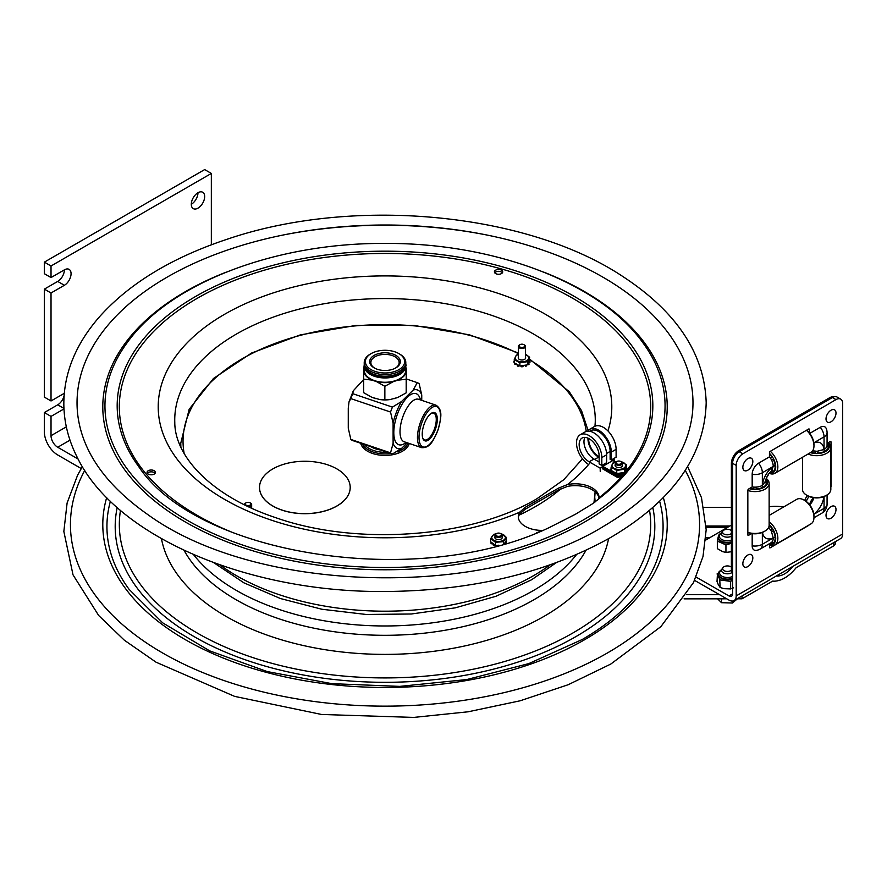 <?xml version="1.0" encoding="UTF-8"?>
<svg xmlns="http://www.w3.org/2000/svg" width="887" height="887" viewBox="0 0 887 887"><rect width="100%" height="100%" fill="white"/><g stroke="black" fill="none" stroke-linecap="round" stroke-linejoin="round"><path stroke-width="1.33" d="M598.991 498.416A23.805 13.748 -0 0 0 567.392 486.42L558.411 490.067L525.281 509.193L519.638 513.983A23.805 13.748 -0 0 0 518.363 517.598M542.534 530.415L542.4 530.415A23.805 13.748 180 0 1 518.307 516.678A23.805 13.748 180 0 1 519.582 512.242L525.281 507.309L558.411 488.183L567.558 484.535A23.805 13.748 180 0 1 599.047 497.552A23.805 13.748 180 0 1 599.047 497.718L598.625 499.082L592.072 504.06L575.508 514.216L550.195 527.1M155.059 473.325A4.158 2.395 -0 0 0 151.222 471.851A4.158 2.395 -0 0 0 147.386 473.325M154.161 474.101A4.158 2.395 180 0 1 149.637 474.623A4.158 2.395 180 0 1 147.065 472.405A4.158 2.395 180 0 1 151.222 469.999A4.158 2.395 180 0 1 155.38 472.405A4.158 2.395 180 0 1 154.161 474.101M495.622 270.169A4.158 2.395 180 0 1 500.157 269.648A4.158 2.395 180 0 1 502.718 271.865A4.158 2.395 180 0 1 498.561 274.271A4.158 2.395 180 0 1 494.403 271.865A4.158 2.395 180 0 1 495.622 270.169M502.397 272.797A4.158 2.395 -0 0 0 495.622 272.021A4.158 2.395 -0 0 0 494.724 272.797M77.624 413.819A307.977 177.81 180 0 1 258.405 240.732A307.977 177.81 180 0 1 602.783 277.088A307.977 177.81 180 0 1 692.392 413.819C687.214 456.639 657.788 494.026 604.136 525.98C487.373 598.415 259.27 595.044 148.306 514.937C105.52 484.967 81.959 451.261 77.624 413.819M78.1 459.022L57.71 447.248A9.447 5.455 60 0 1 51.025 435.683L51.025 416.402L44.35 412.544L44.35 431.825A18.893 10.91 60 0 0 57.71 454.964L81.238 468.547M44.35 289.129L57.71 281.423A9.447 5.455 120 0 0 64.385 269.848A9.447 5.455 -60 0 1 69.108 269.382A9.447 5.455 -60 0 1 70.561 276.955A9.447 5.455 -60 0 1 64.385 285.281L51.025 292.987L44.35 289.129L44.35 397.11L51.025 400.968L64.274 393.318M64.385 269.848L51.025 277.564L44.35 273.706L44.35 262.142L204.664 169.583L211.339 173.442L211.339 244.79M44.35 412.544L57.71 404.827A9.447 5.455 120 0 0 64.086 395.713M191.304 204.287A9.447 5.455 120 0 0 197.978 192.723L197.978 192.723M51.025 277.564L51.025 265.989L211.339 173.442M44.35 262.142L51.025 265.989M63.975 408.918L51.025 416.402M51.025 400.968L51.025 292.987M204.664 196.581A9.447 5.455 -60 0 1 200.54 206.083A9.447 5.455 -60 0 1 193.255 208.611A9.447 5.455 -60 0 1 193.255 197.712A9.447 5.455 -60 0 1 202.702 192.257A9.447 5.455 -60 0 1 204.664 196.581M719.501 594.656L686.749 594.689M684.065 598.858L726.763 598.814M737.119 598.803L742.02 598.803L772.61 581.14L774.817 581.185C782.279 580.575 789.397 576.062 796.171 567.669L833.769 545.827L833.769 542.578M742.02 595.964L742.02 598.803M792.889 566.361C788.144 572.381 783.099 575.619 777.766 576.084L776.402 575.951M703.901 507.419L731.376 507.386M835.288 541.691L835.288 543.509A6.043 3.493 180 0 1 833.769 545.827M615.977 462.814A2.838 1.641 180 0 1 616.798 461.517A2.838 1.641 180 0 1 620.8 461.517A2.838 1.641 180 0 1 619.991 464.167A2.838 1.641 180 0 1 615.977 462.814M616.554 461.672A3.592 2.073 -0 0 0 616.254 461.828A3.592 2.073 -0 0 0 615.201 463.291A3.592 2.073 -0 0 0 615.223 463.469A3.592 2.073 -0 0 0 618.949 465.365A3.592 2.073 -0 0 0 622.386 463.291A3.592 2.073 -0 0 0 622.375 463.125A3.592 2.073 -0 0 0 621.332 461.828A3.592 2.073 -0 0 0 621.033 461.672M495.744 534.861A2.838 1.641 180 0 1 496.565 533.564A2.838 1.641 180 0 1 500.567 533.564A2.838 1.641 180 0 1 499.758 536.203A2.838 1.641 180 0 1 495.744 534.861M496.321 533.719A3.592 2.073 -0 0 0 496.021 533.874A3.592 2.073 -0 0 0 494.968 535.338A3.592 2.073 -0 0 0 494.99 535.515A3.592 2.073 -0 0 0 498.727 537.4A3.592 2.073 -0 0 0 502.153 535.338A3.592 2.073 -0 0 0 502.142 535.149A3.592 2.073 -0 0 0 501.1 533.874A3.592 2.073 -0 0 0 500.8 533.719M599.146 456.628L598.636 456.339A14.125 8.16 60 0 1 588.658 438.466M589.689 429.297L594.49 426.514A17.906 10.334 -120 0 1 608.294 431.315A17.906 10.334 -120 0 1 616.11 449.332L616.11 457.204L611.298 459.976L611.298 452.104A17.906 10.334 -120 0 0 603.482 434.087A17.906 10.334 -120 0 0 589.689 429.297A17.906 10.334 -120 0 0 587.66 431.182M603.016 467.382L602.351 467.771L617.341 476.419A12.285 7.085 -0 0 0 627.353 470.631L627.353 471.562A12.285 7.085 180 0 1 627.32 471.673M614.503 461.517L614.503 459.943L613.139 460.73M600.211 471.285L600.211 468.192L589.156 461.805A14.125 8.16 60 0 1 579.921 449.365A14.125 8.16 60 0 1 582.083 438.045A14.125 8.16 60 0 1 592.971 441.826A14.125 8.16 60 0 1 599.146 456.04L599.146 463.912L601.818 465.453L606.619 462.681L606.619 454.809A17.906 10.334 -120 0 0 598.803 436.792A17.906 10.334 -120 0 0 585.01 431.991L580.198 434.763A17.906 10.334 -120 0 0 577.348 448.755A17.906 10.334 -120 0 0 588.591 464.555M601.818 465.453L601.818 457.581A17.906 10.334 -120 0 0 594.002 439.564A17.906 10.334 -120 0 0 580.198 434.763M599.146 462.027L593.957 459.034A14.125 8.16 60 0 1 584.91 437.38M611.298 459.976L610.123 459.3L610.123 451.428A16.243 9.38 -120 0 0 603.038 435.085A16.243 9.38 -120 0 0 590.509 430.727L589.6 431.259M625.956 471.219A12.285 7.085 -0 0 0 627.353 468.935L627.353 469.866A12.285 7.085 180 0 1 617.341 475.654L617.341 474.722A12.285 7.085 -0 0 0 621.732 473.758M602.783 464.899L602.783 466.318L611.664 471.452M611.753 471.585L611.753 472.006A8.027 4.635 -0 0 0 611.963 472.217L614.259 472.948M615.789 473.835L617.341 474.722M600.211 468.192L602.351 466.961L601.974 465.353M602.351 466.961L617.341 475.654M623.373 473.059A12.285 7.085 -0 0 0 624.614 472.327M627.353 468.935L626.311 468.336M615.345 462.005L612.795 460.53L602.783 466.318M612.795 460.53L612.795 459.111M602.351 467.771L602.351 468.691L617.341 477.35L617.341 476.419M599.146 457.426L598.636 457.138A15.112 8.726 60 0 1 587.959 438.134M614.503 459.943L612.928 459.034M624.481 475.033A12.285 7.085 180 0 1 617.341 477.35M718.57 572.991L717.927 573.423A10.2 5.887 0 0 0 717.406 574.709L717.018 581.517L718.193 584.4L720.133 587.493L719.745 579.222A10.2 5.887 0 0 0 721.419 580.12L729.358 581.207A10.2 5.887 0 0 0 731.553 580.83L732.584 580.087M717.406 574.709L719.745 579.222M720.133 587.493L724.091 588.669L730.644 588.924L730.644 581.384L729.358 581.207M721.419 580.12L720.133 579.954M731.553 580.83L730.644 581.384M730.644 588.924L733.427 587.848M717.018 573.978L717.927 573.423M718.237 536.79L717.494 540.36A10.2 5.887 0 0 0 717.882 540.992A10.2 5.887 0 0 0 718.392 541.58L717.339 541.125L717.339 548.654L722.705 551.647L725.943 552.424L725.943 544.884L724.89 544.418A10.2 5.887 0 0 0 727.163 544.585L731.376 543.265M718.392 541.58L724.89 544.418M725.943 552.424L731.376 551.736M727.163 544.585L725.943 544.884M718.514 535.659L718.947 534.872M717.339 541.125L717.494 540.36M731.376 567.17A4.768 2.75 -0 0 0 723.382 567.192A4.768 2.75 -0 0 0 722.994 567.636L721.94 569.099A5.899 3.404 -0 0 0 721.497 570.396A5.899 3.404 -0 0 0 725.644 573.656A5.899 3.404 -0 0 0 732.263 572.326M722.994 567.636A4.768 2.75 -0 0 0 725.189 571.128A4.768 2.75 -0 0 0 731.409 570.175A4.768 2.75 -0 0 0 731.476 570.108M721.497 598.825L721.497 602.694L732.396 603.005L737.43 598.803M732.396 601.053L732.396 603.005M717.616 598.825L721.497 602.694M731.376 530.637A4.768 2.75 0 0 0 724.502 529.816A4.768 2.75 0 0 0 722.883 530.991L721.83 532.455A5.899 3.404 0 0 0 721.375 533.763A5.899 3.404 0 0 0 724.59 536.79A5.899 3.404 0 0 0 730.733 536.535A5.899 3.404 0 0 0 731.376 536.214M722.883 530.991A4.768 2.75 0 0 0 724.324 534.207A4.768 2.75 0 0 0 730.068 534.284A4.768 2.75 0 0 0 731.376 533.453M615.201 464.932A3.703 2.14 -0 0 0 616.177 466.972A3.703 2.14 -0 0 0 621.41 466.972A3.703 2.14 -0 0 0 622.386 464.932M616.343 461.783A6.83 3.947 -0 0 0 613.948 462.681A6.83 3.947 -0 0 0 613.981 468.258A6.83 3.947 -0 0 0 623.639 468.236A6.83 3.947 -0 0 0 621.255 461.783M620.833 461.55L626.477 464.788L624.448 469.234L616.764 470.443L611.11 467.205L613.15 462.759L616.376 461.761M613.139 472.294L613.139 471.673L611.963 471.596L611.963 472.217M611.753 472.006L611.753 471.396A8.027 4.635 -0 0 0 611.963 471.596M616.764 470.443L616.764 473.614L619.691 473.148L619.026 474.412L619.736 473.481M617.906 473.47L618.616 473.802A8.027 4.635 -0 0 0 619.026 473.802M619.691 473.148L624.448 472.405L625.224 470.709L625.867 471.562M624.503 472.283L625.657 471.574A8.027 4.635 -0 0 0 625.867 471.363M611.11 469.655L611.11 470.265M610.766 469.168L610.766 469.777A8.027 4.635 -0 0 1 610.766 469.678L610.766 469.267A8.027 4.635 -0 0 1 610.766 469.168A8.027 4.635 -0 0 1 610.766 469.057L611.11 468.702M624.448 469.234L624.448 472.405M611.11 467.205L611.11 470.365L616.764 473.614M625.224 470.709L626.477 467.959L626.477 464.788M618.616 473.802L617.884 473.436M619.769 473.458L621.543 473.536L621.543 472.915L622.652 473.846A8.027 4.635 -0 0 0 623.007 473.725L623.151 473.048M621.51 472.86L622.652 473.226A8.027 4.635 -0 0 0 623.007 473.115L623.007 473.725M611.753 471.396L611.941 470.842M614.181 472.128L613.194 472.261L613.194 471.64M614.602 472.372L614.624 473.747A8.027 4.635 -0 0 0 614.99 473.858L616.077 473.214M615.933 473.137L614.99 473.858M614.624 473.747L614.259 472.749M625.657 471.574L624.747 471.751M625.424 470.276L626.821 469.888A8.027 4.635 -0 0 0 626.821 469.777A8.027 4.635 -0 0 0 626.821 469.678M626.178 468.613L626.821 469.023A8.027 4.635 -0 0 1 626.821 469.168L626.821 469.777M626.821 469.888L626.821 469.267L625.878 469.678M495.168 545.195L493.837 545.572A8.027 4.635 -0 0 1 493.516 545.427L493.66 544.053L494.802 544.917L493.837 545.572M494.968 536.979A3.703 2.14 -0 0 0 495.944 539.008A3.703 2.14 -0 0 0 500.811 539.196A3.703 2.14 -0 0 0 501.177 539.008A3.703 2.14 -0 0 0 502.153 536.979M496.11 533.819A6.83 3.947 -0 0 0 494.403 534.373A6.83 3.947 -0 0 0 493.15 539.895A6.83 3.947 -0 0 0 502.718 540.626A6.83 3.947 -0 0 0 505.324 536.934A6.83 3.947 -0 0 0 501.022 533.819M500.745 533.664L506.455 537.433L503.406 541.68L495.511 542.279L490.666 538.631L493.715 534.384L496.199 533.774M506.499 542.545L506.499 541.924L505.457 542.877L506.499 542.545A8.027 4.635 -0 0 0 506.544 542.312L506.555 541.647L506.544 542.312M493.449 544.773L493.516 545.427M490.666 540.97L490.578 540.76A8.027 4.635 -0 0 1 490.633 540.482L490.666 540.394M490.578 540.76L490.666 541.591M490.578 540.804L490.578 541.38M505.102 543.454L504.57 543.232L506.011 541.225L506.555 541.647M504.858 542.822L505.379 542.245M506.455 537.433L506.011 541.225M493.25 543.742L492.44 543.842L492.518 543.199L493.66 544.053M491.065 543.166L491.065 543.476A8.027 4.635 -0 0 0 491.221 543.698L492.374 543.875L492.374 543.254L491.221 543.088L491.221 543.698M491.065 543.476L491.376 542.334L492.518 543.199M490.666 538.631L490.666 541.802L491.376 542.334M496.964 545.693L498.527 545.217M503.406 541.68L503.406 543.942M494.802 544.917L496.676 545.771M495.511 542.279L495.511 545.45M734.092 600.577A10.167 5.887 59.8 0 0 736.188 595.92L842.65 533.985A10.167 5.887 59.8 0 1 840.543 538.631L734.092 600.577A10.167 5.887 59.8 0 1 728.981 600.089L694.554 580.364M820.264 427.29A9.081 5.222 -60.2 0 1 826.207 428.476A10.411 10.411 0 0 1 827.072 432.634A10.411 6.009 180 0 1 824.045 436.87A10.411 6.032 -120.2 0 0 820.264 427.29L809.742 433.41M751.611 533.553L748.639 535.282A1.131 0.654 -60.2 0 1 747.841 534.817L747.841 490.389A1.131 0.654 -60.2 0 1 748.639 489.003L752.176 486.941L752.176 474.323A9.081 5.222 -60.2 0 1 758.573 463.18L769.461 456.849L769.461 452.736A1.131 0.654 -60.2 0 1 770.26 451.35L808.578 429.053A1.131 0.654 -60.2 0 1 809.376 429.508L809.376 432.956M752.176 486.941A10.411 6.009 0 0 0 762.354 485.377L765.459 481.308L766.811 481.486A11.908 6.874 180 0 0 765.891 479.435M752.176 533.63L752.176 545.838A9.081 5.222 119.8 0 0 756.201 550.383A10.411 10.411 0 0 0 760.203 549.042L771.091 542.711A10.411 6.032 -120.2 0 0 773.242 537.943L771.28 530.947L769.262 528.297A7.916 4.557 -60.2 0 1 767.987 528.497M842.65 533.985L842.65 403.441A9.447 5.433 -60.2 0 0 840.688 399.117A9.447 5.433 -60.2 0 0 835.997 399.605L742.84 453.8A9.447 5.433 -60.2 0 0 736.188 465.387L736.188 595.92M809.099 524.938A1.131 0.654 -60.2 0 1 808.578 525.459L770.26 547.767A1.131 0.654 -60.2 0 1 769.461 547.301L769.461 543.653M827.072 443.367L830.21 441.538A1.131 0.654 -60.2 0 1 831.008 442.003L831.008 486.42A1.131 0.654 -60.2 0 1 830.831 487.107M732.584 593.858A5.078 2.949 59.8 0 1 731.531 596.186A5.078 2.949 59.8 0 1 728.981 595.942L732.584 593.835L732.584 463.324A9.447 5.433 -60.2 0 1 739.237 451.738L832.394 397.542A9.447 5.433 -60.2 0 1 837.084 397.054L840.688 399.117M728.981 595.942L696.051 577.071M769.14 506.754A28.34 16.365 180 0 1 783.554 507.02M705.73 540.061L731.376 525.137M769.861 472.505A11.908 6.896 59.8 0 0 772.111 472.261L771.28 471.174L773.242 466.429A10.411 6.032 -120.2 0 0 769.461 456.849M812.448 451.062A8.26 4.757 119.8 0 0 813.723 450.906L817.027 451.306L824.045 449.487A10.411 6.009 0 0 0 827.072 445.252L827.072 432.634M769.262 528.297A8.26 4.757 119.8 0 0 768.763 527.122M809.643 504.792A7.916 4.557 119.8 0 0 813.701 497.718M806.305 501.488A8.26 4.757 -60.2 0 1 809.177 496.498A8.26 4.757 119.8 0 0 806.305 501.488M813.634 497.707A8.26 4.757 119.8 0 0 809.598 504.736M813.723 450.906A7.916 4.557 119.8 0 0 813.246 449.709M766.523 477.716A8.26 4.757 119.8 0 0 768.696 473.913M765.026 482.805L766.823 482.794A11.908 6.874 180 0 1 756.145 489.003L756.134 487.118M762.465 487.506L762.465 485.322M753.861 487.129L753.861 489.014M766.224 478.437A14.17 8.183 180 0 1 769.14 483.404L769.14 525.27A14.17 8.183 180 0 1 764.982 531.058L763.918 531.668A12.662 7.307 180 0 1 755.014 533.808A12.662 7.307 180 0 1 747.841 532.544M764.982 531.058A14.17 8.183 180 0 1 755.025 533.453A14.17 8.183 180 0 1 747.841 532.333M769.14 483.404A14.17 8.183 180 0 1 755.025 491.586A14.17 8.183 180 0 1 747.841 490.467M766.124 478.714A12.662 7.307 180 0 1 755.014 489.48A12.662 7.307 180 0 1 749.193 488.67M753.872 487.129L753.883 489.014A11.908 6.874 180 0 1 749.759 488.349M769.14 525.259A11.908 6.896 59.8 0 1 772.111 528.785L770.493 529.727L772.1 528.785M771.646 531.668L773.242 530.748A11.908 6.896 59.8 0 1 773.242 543.121L772.322 541.525M771.38 542.522L772.111 543.775A11.908 6.896 59.8 0 1 769.461 543.964M769.14 524.627A12.662 7.34 59.8 0 1 773.087 544.152A12.662 7.34 59.8 0 1 769.461 544.607M775.127 536.979L773.242 538.087M769.14 521.889A14.17 8.216 59.8 0 1 777.322 534.329A14.17 8.216 59.8 0 1 774.916 544.829A14.17 8.216 59.8 0 1 774.905 544.84A14.17 8.216 59.8 0 1 769.461 544.951M769.14 515.414L796.781 499.326A14.17 8.216 59.8 0 1 796.803 499.314A14.17 8.216 59.8 0 1 803.955 500.024L805.008 500.634A12.662 7.34 59.8 0 1 813.956 516.012L813.967 517.243A14.17 8.216 59.8 0 1 811.04 523.818A14.17 8.216 59.8 0 1 811.028 523.829L774.916 544.829M803.955 500.024A14.17 8.216 59.8 0 1 813.967 517.243M769.461 454.055A11.908 6.896 59.8 0 1 772.111 457.271L770.47 458.213L772.1 457.271M771.612 460.176L773.242 459.233A11.908 6.896 59.8 0 1 773.242 471.607L772.344 470.055M806.605 430.206A12.662 7.34 59.8 0 1 813.956 444.498L813.967 445.729A14.17 8.216 59.8 0 1 811.04 452.303A14.17 8.216 59.8 0 1 811.028 452.303L774.916 473.314A14.17 8.216 59.8 0 1 769.162 473.314M806.438 430.306A14.17 8.216 59.8 0 1 813.967 445.729M770.315 451.317A14.17 8.216 59.8 0 1 777.5 463.579A14.17 8.216 59.8 0 1 774.916 473.314A14.17 8.216 59.8 0 1 774.905 473.325M769.461 453.401A12.662 7.34 59.8 0 1 773.087 472.638A12.662 7.34 59.8 0 1 769.362 473.07M775.127 465.464L773.242 466.562M811.006 452.315A11.908 6.874 180 0 0 815.574 453.113L815.563 451.25L815.552 453.113M828.159 442.724A14.17 8.183 180 0 1 830.831 447.503L830.831 489.369A14.17 8.183 180 0 1 826.684 495.157L825.609 495.778A12.662 7.307 180 0 1 816.705 497.917A12.662 7.307 180 0 1 807.713 495.778L806.638 495.157A14.17 8.183 180 0 1 802.491 489.369L802.491 457.271M826.684 495.157A14.17 8.183 180 0 1 816.716 497.552A14.17 8.183 180 0 1 806.638 495.157M830.831 447.503A14.17 8.183 180 0 1 816.716 455.685A14.17 8.183 180 0 1 808.079 454.022M827.881 442.89A12.662 7.307 180 0 1 816.705 453.579A12.662 7.307 180 0 1 810.452 452.636M827.316 443.212A11.908 6.874 180 0 1 828.502 445.596L827.05 445.596M826.673 446.904L828.513 446.904A11.908 6.874 180 0 1 817.836 453.113L817.825 451.261M824.156 451.616L824.156 449.421M804.731 500.479A8.26 4.757 -60.2 0 1 807.503 495.656M833.891 396.866A10.577 6.087 119.8 0 0 829.589 397.775L738.827 450.585A10.577 6.087 119.8 0 0 731.376 463.557L731.376 568.767A10.577 6.087 119.8 0 0 732.584 572.769M831.008 506.632A7.085 4.069 -60.2 0 1 835.598 512.01A7.085 4.069 -60.2 0 1 832.982 516.589A7.085 4.069 -60.2 0 1 826.119 516.422A7.085 4.069 -60.2 0 1 831.008 506.632M831.008 410.215A7.085 4.069 -60.2 0 1 835.598 415.593A7.085 4.069 -60.2 0 1 832.982 420.172A7.085 4.069 -60.2 0 1 826.119 420.017A7.085 4.069 -60.2 0 1 831.008 410.215M747.841 555.029A7.085 4.069 -60.2 0 1 752.431 560.396A7.085 4.069 -60.2 0 1 749.803 564.975A7.085 4.069 -60.2 0 1 742.951 564.819A7.085 4.069 -60.2 0 1 747.841 555.029M747.841 458.612A7.085 4.069 -60.2 0 1 752.431 463.99A7.085 4.069 -60.2 0 1 749.803 468.569A7.085 4.069 -60.2 0 1 742.951 468.403A7.085 4.069 -60.2 0 1 747.841 458.612M336.916 505.956A45.348 26.178 -0 0 0 350.199 487.44A45.348 26.178 -0 0 0 304.851 461.262A45.348 26.178 -0 0 0 259.514 487.44A45.348 26.178 -0 0 0 287.499 511.633A45.348 26.178 -0 0 0 336.916 505.956M350.199 487.517L350.199 487.44A45.348 26.178 180 0 1 350.199 487.517A45.348 26.178 180 0 1 336.916 506.033A45.348 26.178 180 0 1 287.499 511.71A45.348 26.178 180 0 1 259.514 487.517A45.348 26.178 180 0 1 259.514 487.484L259.514 487.517M521.002 366.386L521.733 366.819L520.979 365.843L524.638 365.278L525.78 366.264L524.683 365.377M518.352 357.339A3.703 2.14 -0 0 0 519.327 359.379A3.703 2.14 -0 0 0 524.561 359.379A3.703 2.14 -0 0 0 525.536 357.339M518.352 354.512A6.83 3.947 -0 0 0 517.11 355.077A6.83 3.947 -0 0 0 517.11 360.654A6.83 3.947 -0 0 0 526.767 360.654A6.83 3.947 -0 0 0 525.536 354.512M527.632 364.701L528.785 364.612A8.027 4.635 -0 0 0 528.996 364.402L528.996 363.781A8.027 4.635 -0 0 1 528.785 363.992L527.876 364.169L528.84 362.073L529.018 362.716L529.971 362.306L529.971 361.685L529.018 362.096M528.364 363.127L528.996 363.781M528.563 362.694L528.94 362.084M525.536 354.456L529.628 357.217L527.577 361.652L527.876 364.169M528.84 362.073L529.628 357.217M529.328 361.031L529.971 361.452A8.027 4.635 -0 0 1 529.971 361.685M522.82 365.555L522.155 366.819L524.66 365.322M524.638 365.278L526.446 365L526.135 366.143L526.279 365.455M527.577 361.652L519.882 362.838L519.882 366.009L521.013 365.832M526.446 365L527.577 364.823M514.992 363.892L515.07 363.238L517.731 364.768L517.753 366.143A8.027 4.635 -0 0 0 518.108 366.264L519.194 365.621M517.309 364.524L516.334 364.657L516.4 364.003M514.249 362.04L514.249 362.661M513.917 361.685A8.027 4.635 -0 0 1 513.917 361.574A8.027 4.635 -0 0 1 513.917 361.452L514.249 361.098M519.882 362.838L514.249 359.59L514.249 362.761L515.07 363.238M517.731 364.768L519.882 366.009M514.249 359.59L516.312 355.155L518.352 354.445M517.753 366.143L517.387 365.156M517.753 365.522A8.027 4.635 -0 0 0 518.108 365.644L518.108 366.264M519.061 365.533L518.108 365.644M514.881 363.781A8.027 4.635 -0 0 0 515.092 363.992L516.278 364.69L515.092 363.992M250.079 505.102A2.838 1.641 180 0 1 246.076 505.102A2.838 1.641 180 0 1 246.076 502.796A2.838 1.641 180 0 1 250.079 502.796A2.838 1.641 180 0 1 250.079 505.102M248.249 506.632A3.592 2.073 -0 0 0 250.611 506.033A3.592 2.073 -0 0 0 251.664 504.57A3.592 2.073 -0 0 0 250.611 503.106A3.592 2.073 -0 0 0 250.322 502.951M245.843 502.951A3.592 2.073 -0 0 0 245.544 503.106A3.592 2.073 -0 0 0 244.49 504.57A3.592 2.073 -0 0 0 244.513 504.825M524.029 346.939A2.838 1.641 180 0 1 519.982 347.017A2.838 1.641 180 0 1 519.937 344.677A2.838 1.641 180 0 1 523.951 344.677A2.838 1.641 180 0 1 524.029 346.939M519.704 344.832A3.592 2.073 -0 0 0 519.405 344.988A3.592 2.073 -0 0 0 518.352 346.451A3.592 2.073 -0 0 0 520.636 348.38A3.592 2.073 -0 0 0 524.583 347.859A3.592 2.073 -0 0 0 525.536 346.451A3.592 2.073 -0 0 0 524.483 344.988A3.592 2.073 -0 0 0 524.184 344.832M405.669 444.376A22.386 12.928 180 0 1 402.643 447.358M387.264 452.248A22.386 12.928 180 0 1 364.479 444.553M380.601 449.997A18.893 10.91 180 0 1 371.154 446.804M362.273 443.81A23.517 13.582 -0 0 0 368.382 449.92A23.517 13.582 -0 0 0 390.868 453.468M397.176 451.938A23.517 13.582 -0 0 0 408.042 443.068M408.53 443.234L408.53 444.941A23.517 13.582 180 0 1 408.519 445.341M361.497 445.341A23.517 13.582 180 0 1 361.486 444.941L361.486 443.544M409.262 443.478A24.559 14.181 180 0 1 384.825 455.419A24.559 14.181 180 0 1 360.699 443.278M366.608 369.801A19.569 11.298 -0 0 0 383.228 377.208A19.569 11.298 -0 0 0 401.9 371.664A19.569 11.298 -0 0 0 403.419 369.801M405.736 365.089A20.778 11.997 180 0 1 405.791 365.954A20.778 11.997 180 0 1 395.347 376.365A20.778 11.997 180 0 1 374.514 376.31A20.778 11.997 180 0 1 364.224 365.954A20.778 11.997 180 0 1 364.28 365.089M376.576 381.643A21.421 12.363 -0 0 0 393.207 381.698L384.858 386.288L376.576 381.643L371.963 380.079L363.681 379.137L363.681 392.708L371.963 397.354L379.902 399.56L390.103 399.56L397.853 397.454L406.191 392.852L406.191 379.281L397.853 380.168A21.421 12.363 -0 0 0 406.246 371.886L406.191 379.281M390.014 399.571A21.421 12.363 180 0 1 389.936 399.582A21.421 12.363 180 0 1 380.091 399.582A21.421 12.363 180 0 1 379.991 399.571M405.791 365.954L405.791 370.267A20.778 11.997 180 0 1 395.347 380.678A20.778 11.997 180 0 1 374.514 380.623A20.778 11.997 180 0 1 364.224 370.267L364.224 365.954M384.858 399.871L384.858 386.288M363.681 379.137L363.737 371.742A21.421 12.363 -0 0 0 371.963 380.079M364.224 367.273A21.421 12.363 -0 0 0 363.77 368.659L364.247 364.69M363.737 371.742L363.77 368.659M397.853 380.168L393.207 381.698M406.191 392.852L406.279 368.804A21.421 12.363 -0 0 0 405.791 367.273M405.769 364.734L406.335 365.111M406.279 368.804L406.246 371.886M370.722 353.846A20.778 11.997 -0 0 0 370.311 354.079A20.778 11.997 -0 0 0 364.224 362.561A20.778 11.997 -0 0 0 374.514 372.917A20.778 11.997 -0 0 0 395.347 372.972A20.778 11.997 -0 0 0 405.791 362.561A20.778 11.997 -0 0 0 399.704 354.079A20.778 11.997 -0 0 0 399.294 353.846M364.224 362.561L364.224 364.224A20.778 11.997 -0 0 0 374.514 374.58A20.778 11.997 -0 0 0 395.347 374.636A20.778 11.997 -0 0 0 405.791 364.224L405.791 362.561M375.079 371.42A19.647 11.343 180 0 1 371.121 353.614A19.647 11.343 180 0 1 398.906 353.614A19.647 11.343 180 0 1 400.558 368.571A19.647 11.343 180 0 1 375.079 371.42M392.753 354.002A15.323 8.848 -0 0 0 372.717 356.352A15.323 8.848 -0 0 0 374.58 368.116A15.323 8.848 -0 0 0 395.447 368.116A15.323 8.848 -0 0 0 392.753 354.002M374.99 368.327A14.148 8.171 180 0 1 370.866 362.761A14.148 8.171 180 0 1 377.818 355.521A14.148 8.171 180 0 1 392.154 355.51A14.148 8.171 180 0 1 399.15 362.761A14.148 8.171 180 0 1 395.025 368.327M430.882 413.597A14.137 5.832 -71.3 0 1 433.555 413.098A14.137 5.832 -71.3 0 1 436.26 419.473A14.137 5.832 -71.3 0 1 432.113 434.031A14.137 5.832 -71.3 0 1 424.496 439.885A14.137 5.832 -71.3 0 1 422.678 437.868M422.234 434.175A14.913 6.154 108.7 0 0 422.811 438.3A14.913 6.154 108.7 0 0 435.595 428.709A14.913 6.154 108.7 0 0 431.248 413.331A14.913 6.154 108.7 0 0 422.234 434.175M421.746 400.359L421.746 395.014L419.174 383.794A37.786 15.589 108.7 0 0 417.267 382.641L406.335 378.949M421.746 395.014A30.901 12.751 108.7 0 0 413.187 390.058L417.267 382.641M390.535 452.847A37.786 15.589 108.7 0 0 392.453 454L352.76 440.584A37.786 15.589 -71.3 0 1 350.842 439.431L390.535 452.847L393.107 443.367A30.901 12.751 108.7 0 0 401.667 448.323L392.453 454M413.187 390.058L401.667 401.423A30.901 12.751 108.7 0 0 393.107 423.254L390.535 412.034L350.842 398.618L349.001 401.911L348.269 408.109L348.269 428.21L350.842 439.431M350.842 398.618A37.786 15.589 -71.3 0 1 352.76 393.695L392.453 407.111L401.667 401.423M363.681 379.514L353.325 390.757L352.76 393.695M401.667 448.323L407.255 442.801M393.107 423.254L393.107 443.367M375.755 398.64A20.368 11.764 180 0 1 374.724 398.318A20.368 11.764 180 0 1 373.715 397.953M396.19 397.997A20.368 11.764 180 0 1 393.95 398.729M388.284 399.771A20.368 11.764 180 0 1 381.743 399.771M392.453 407.111A37.786 15.589 108.7 0 0 390.535 412.034M550.151 564.875A210.086 121.297 180 0 1 533.564 575.663A210.086 121.297 180 0 1 236.452 575.663A210.086 121.297 180 0 1 219.876 564.875M593.968 502.785L595.055 492.34A210.086 121.297 180 0 1 593.902 502.84M561.194 488.549A212.525 122.705 180 0 1 535.293 506.688A212.525 122.705 180 0 1 519.028 515.159M283.164 235.011A314.563 181.613 180 0 1 486.852 235.011M543.798 272.143A282.21 162.931 180 0 1 584.566 291.635A282.21 162.931 180 0 1 584.566 522.055A282.21 162.931 180 0 1 167.621 510.746A282.21 162.931 180 0 1 226.229 272.143M583.036 520.137A280.059 161.689 180 0 1 228.358 539.839A280.059 161.689 180 0 1 127.262 342.57C170.027 282.776 275.624 242.794 384.891 243.426C494.236 242.739 599.967 282.731 642.765 342.57A280.059 161.689 180 0 1 583.036 520.137M550.306 527.055C420.338 590.321 197.346 556.204 138.505 466.285A267.83 154.637 180 0 1 385.013 251.176A267.83 154.637 180 0 1 631.511 466.285C622.896 477.993 611.775 488.981 598.171 499.248M558.411 490.067L558.411 488.183M525.281 507.309L525.281 509.193M542.4 530.415A265.679 153.384 180 0 1 536.435 532.876M233.492 532.843A265.679 153.384 180 0 1 157.864 327.281A265.679 153.384 180 0 1 508.584 271.056A265.679 153.384 180 0 1 627.353 469.7M621.854 476.341A265.679 153.384 180 0 1 599.047 497.718M582.482 458.845L563.766 479.712L537.112 498.616C472.072 537.744 356.496 546.447 275.269 517.52C212.237 496.609 174.75 456.883 174.783 422.4A210.263 121.397 180 0 1 302.589 308.277A210.263 121.397 180 0 1 533.697 334.122A210.263 121.397 180 0 1 595.232 422.4L594.977 426.27M519.582 512.242A226.795 130.932 180 0 1 172.898 453.19A226.795 130.932 180 0 1 364.989 276.422A226.795 130.932 180 0 1 607.928 430.938M590.31 462.482A226.795 130.932 180 0 1 567.558 484.535M84.753 470.387A314.563 181.613 0 0 0 162.576 652.954A314.563 181.613 0 0 0 607.44 652.954A314.563 181.613 0 0 0 685.263 470.387M106.695 497.552A282.21 162.931 0 0 0 185.461 639.749A282.21 162.931 0 0 0 584.566 639.749A282.21 162.931 0 0 0 663.321 497.54M110.409 501.222A278.075 160.547 0 0 0 129.081 589.312L162.665 622.829L209.665 650.858L267.253 671.581L331.915 683.666L399.782 686.383L466.75 679.553L528.807 663.598L582.205 639.516C607.484 624.836 627.065 608.105 640.935 589.312A278.075 160.547 0 0 0 659.618 501.222M117.217 507.508A269.814 155.779 0 0 0 194.22 636.678A269.814 155.779 0 0 0 575.796 636.678A269.814 155.779 0 0 0 652.799 507.508M120.477 510.335A265.679 153.384 0 0 0 197.147 632.996A265.679 153.384 0 0 0 572.869 632.996A265.679 153.384 0 0 0 649.55 510.335M161.445 538.675A224.899 129.846 0 0 0 225.974 616.354A224.899 129.846 0 0 0 544.041 616.354A224.899 129.846 0 0 0 608.571 538.675M184.075 550.339A210.751 121.674 0 0 0 235.986 599.667A210.751 121.674 0 0 0 534.041 599.667A210.751 121.674 0 0 0 585.952 550.339M193.51 554.586A210.13 121.319 0 0 0 236.43 590.443A210.13 121.319 0 0 0 533.586 590.443A210.13 121.319 0 0 0 576.517 554.586M595.088 501.953A210.13 121.319 0 0 0 594.966 499.736L595.122 501.92M69.995 440.163L57.71 447.248M51.025 435.683L66.337 426.847M57.71 404.827L63.953 408.43M57.71 281.423L64.385 285.281M705.919 537.622L709.91 537.622M706.152 527.288L727.706 527.266M706.119 526.013L729.912 525.991M705.908 537.899L709.445 537.899M616.11 449.332L611.298 452.104M601.818 457.581L606.619 454.809M589.156 461.805L593.957 459.034M610.123 451.428L606.575 453.479M598.636 457.138L594.656 459.433M732.584 578.834A9.07 5.233 180 0 1 723.26 579.1A9.07 5.233 180 0 1 718.459 574.488A9.07 5.233 180 0 1 718.481 574.177M732.584 576.472A7.939 4.579 180 0 1 721.852 576.14A7.939 4.579 180 0 1 721.552 569.931M718.459 574.488L718.459 573.867A9.07 5.233 0 0 0 723.26 578.49A9.07 5.233 0 0 0 732.584 578.213M731.376 542.445A9.07 5.233 180 0 1 718.925 539.806A9.07 5.233 180 0 1 718.215 537.766A9.07 5.233 180 0 1 718.226 537.467M731.376 540.15A7.939 4.579 180 0 1 719.978 538.01A7.939 4.579 180 0 1 721.497 533.098M718.215 537.766L718.215 537.156A9.07 5.233 0 0 0 718.925 539.185A9.07 5.233 0 0 0 731.376 541.824M622.652 473.846L622.652 473.226M824.045 496.543L824.045 508.384A10.411 6.009 0 0 0 827.072 504.149L827.072 494.924M813.834 442.813L824.045 436.87L824.045 449.487M762.354 485.377L762.354 472.76A10.411 6.009 180 0 1 752.176 474.323M752.176 545.838A10.411 6.009 0 0 0 762.354 544.274A10.411 6.032 59.8 0 1 760.203 549.042M773.242 537.943L762.354 544.274L762.354 532.433M762.487 532.377A17.008 9.779 119.8 0 0 773.242 537.888M832.394 397.542L835.997 399.605M739.237 451.738L742.84 453.8M732.584 463.324L736.188 465.387M808.578 429.053L809.376 429.508M830.21 441.538L831.008 442.003M769.461 547.301L770.26 547.767M747.841 534.817L748.639 535.282M813.967 517.764L821.894 513.152A10.411 6.032 -120.2 0 0 824.045 508.384L813.834 514.327M813.822 514.183A17.008 9.779 119.8 0 0 823.923 496.587M824.001 449.521A17.008 9.779 119.8 0 0 813.856 442.957M758.573 463.18A10.411 6.032 59.8 0 1 762.354 472.76L773.242 466.429M773.242 466.484A17.008 9.779 119.8 0 0 762.41 485.355M732.584 569.454L731.376 568.767M732.584 464.245L731.376 463.557M740.035 451.272L738.827 450.585M830.786 398.463L829.589 397.775M528.785 364.612L528.785 363.992M180.782 446.926L180.782 443.09A204.232 117.916 -0 0 0 180.904 447.192M518.352 353.669A201.959 116.607 -0 0 0 242.195 358.791A201.959 116.607 -0 0 0 184.152 453.457M586.263 431.448A201.959 116.607 -0 0 0 529.628 359.856M419.008 437.346A21.288 8.781 -71.3 0 1 429.763 409.35A21.288 8.781 -71.3 0 1 440.517 416.136A21.288 8.781 -71.3 0 1 429.763 444.121A21.288 8.781 -71.3 0 1 419.008 437.346M417.455 437.579A22.43 9.247 108.7 0 0 421.602 447.658C430.716 448.234 433.743 439.464 438.189 429.574C440.639 419.03 443.567 410.249 435.972 405.159A22.43 9.247 108.7 0 0 428.787 408.098A22.43 9.247 108.7 0 0 417.455 437.579M421.602 447.658L404.162 441.759A22.43 9.247 -71.3 0 1 400.015 431.692A22.43 9.247 -71.3 0 1 411.346 402.199A22.43 9.247 -71.3 0 1 418.52 399.272L435.972 405.159M420.46 399.926A26.965 11.121 108.7 0 0 407.432 397.176A26.965 11.121 108.7 0 0 393.806 432.623A26.965 11.121 108.7 0 0 406.091 442.413M556.249 562.691L531.612 579.765L495.999 596.275L455.297 607.839L411.346 613.992L366.165 614.469L321.87 609.247L280.48 598.548L243.914 582.837L213.778 562.691M595.055 492.34L595.077 491.786M610.744 537.433C547.49 572.869 472.072 590.897 384.47 591.518C246.353 592.461 114.933 536.025 77.058 456.993C68.399 439.786 63.997 422.123 63.831 404.017C63.908 372.873 75.872 343.712 99.721 316.526C129.724 283.097 172.61 257.208 228.38 238.825C354.101 196.249 526.9 212.57 622.862 276.533C676.859 311.914 704.644 353.968 706.185 402.687C704.766 455.807 672.956 500.723 610.744 537.433M82.391 466.617L77.59 475.199L67.113 502.962L63.842 531.457L73.022 574.854L98.657 615.478L124.324 640.192L156.057 662.201L234.645 696.384L321.537 714.467L413.675 717.417L468.148 711.784L520.159 700.785L568.157 684.742L610.744 664.086L660.882 626.643L693.479 582.615L703.003 556.515L706.185 529.772L701.473 497.629L687.636 466.617M594.966 499.736L594.733 497.152M705.93 537.577L709.999 537.566M772.522 581.185L774.817 581.185M622.386 465.985L622.386 463.291M615.201 465.985L615.201 463.291M502.153 538.021L502.153 535.338M494.968 538.021L494.968 535.338M721.73 569.443L719.08 571.749L718.459 573.867M721.73 532.599L719.346 534.351L718.215 537.156M619.769 473.98L619.769 473.359M625.956 471.773L625.956 471.152M623.373 473.359L623.373 472.738M611.664 471.185L611.664 471.795M493.227 544.463L493.227 545.084M491.021 542.711L491.021 543.321M771.424 471.075C768.22 473.846 766.224 477.317 765.437 481.497M821.894 513.152A10.411 10.411 0 0 0 827.072 504.149M832.971 516.589A11.731 11.731 0 0 0 835.598 512.01M832.971 420.172A11.731 11.731 0 0 0 835.598 415.593M749.803 564.975A11.731 11.731 0 0 0 752.431 560.396M749.803 468.569A11.731 11.731 0 0 0 752.431 463.99M522.886 366.386L522.886 365.766M526.501 365.766L526.501 365.156M514.793 363.57L514.793 364.191M513.917 361.574L513.917 362.184M251.664 508.218L251.664 504.57M518.352 346.451L518.352 358.392M525.536 346.451L525.536 358.392M588.114 430.594L581.539 410.681L569.321 391.777L529.628 359.08M518.352 352.982L469.533 334.854L413.896 325.418L355.942 325.429L300.327 334.887L251.52 353.048L213.445 378.505L189.153 409.317L180.782 443.09M371.121 353.614L370.311 354.079M398.906 353.614L399.704 354.079M353.325 390.757L349.001 401.911"/></g></svg>
